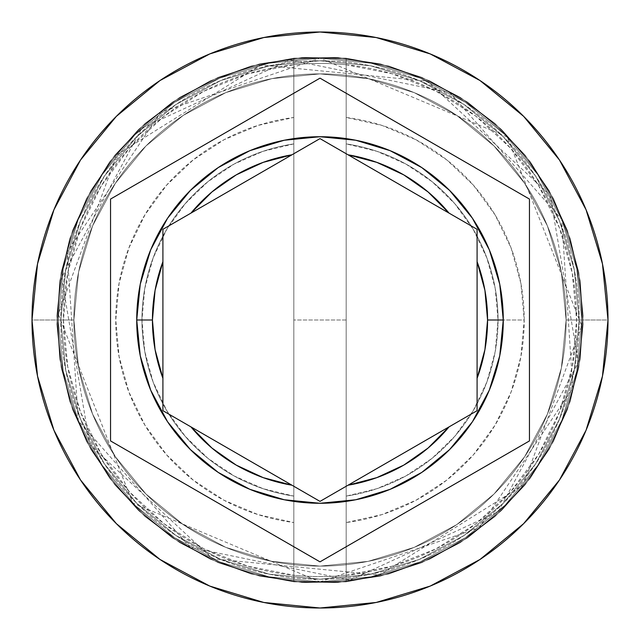<?xml version="1.0" encoding="UTF-8"?>
<svg xmlns="http://www.w3.org/2000/svg" width="640" height="640" viewBox="0 0 640 640"><rect width="100%" height="100%" fill="white"/><g stroke="black" fill="none" stroke-linecap="round" stroke-linejoin="round"><path stroke-width="0.48" stroke-dasharray="3.2 2.4" d="M566.112 320A246.112 246.112 0 0 0 320 73.888A246.112 246.112 0 0 0 73.888 320A246.112 246.112 0 0 1 320 73.888A246.112 246.112 0 0 1 566.112 320L561.384 368.016L547.376 414.184L524.632 456.728L494.024 494.024L456.728 524.632L414.184 547.376L368.016 561.384L320 566.112L271.984 561.384L225.816 547.376L183.272 524.632L145.976 494.024L115.368 456.728L92.624 414.184L78.616 368.016L73.888 320L78.616 271.984L92.624 225.816L115.368 183.272L145.976 145.976L183.272 115.368L225.816 92.624L271.984 78.616L320 73.888L368.016 78.616L414.184 92.624L456.728 115.368L494.024 145.976L524.632 183.272L547.376 225.816L561.384 271.984L566.112 320L561.384 271.984L547.376 225.816L524.632 183.272L494.024 145.976L456.728 115.368L414.184 92.624L368.016 78.616L320 73.888L271.984 78.616L225.816 92.624L183.272 115.368L145.976 145.976L115.368 183.272L92.624 225.816L78.616 271.984L73.888 320L78.616 368.016L92.624 414.184L115.368 456.728L145.976 494.024L183.272 524.632L225.816 547.376L271.984 561.384L320 566.112L368.016 561.384L414.184 547.376L456.728 524.632L494.024 494.024L524.632 456.728L547.376 414.184L561.384 368.016L566.112 320A246.112 246.112 0 0 1 320 566.112A246.112 246.112 0 0 1 73.888 320A246.112 246.112 0 0 0 320 566.112A246.112 246.112 0 0 0 566.112 320A246.112 246.112 0 0 0 320 73.888A246.112 246.112 0 0 0 73.888 320A246.112 246.112 0 0 1 320 73.888A246.112 246.112 0 0 1 566.112 320L561.384 368.016L547.376 414.184L524.632 456.728L494.024 494.024L456.728 524.632L414.184 547.376L368.016 561.384L320 566.112L271.984 561.384L225.816 547.376L183.272 524.632L145.976 494.024L115.368 456.728L92.624 414.184L78.616 368.016L73.888 320L78.616 271.984L92.624 225.816L115.368 183.272L145.976 145.976L183.272 115.368L225.816 92.624L271.984 78.616L320 73.888L368.016 78.616L414.184 92.624L456.728 115.368L494.024 145.976L524.632 183.272L547.376 225.816L561.384 271.984L566.112 320L561.384 271.984L547.376 225.816L524.632 183.272L494.024 145.976L456.728 115.368L414.184 92.624L368.016 78.616L320 73.888L271.984 78.616L225.816 92.624L183.272 115.368L145.976 145.976L115.368 183.272L92.624 225.816L78.616 271.984L73.888 320L78.616 368.016L92.624 414.184L115.368 456.728L145.976 494.024L183.272 524.632L225.816 547.376L271.984 561.384L320 566.112L368.016 561.384L414.184 547.376L456.728 524.632L494.024 494.024L524.632 456.728L547.376 414.184L561.384 368.016L566.112 320A246.112 246.112 0 0 1 320 566.112A246.112 246.112 0 0 1 73.888 320A246.112 246.112 0 0 0 320 566.112A246.112 246.112 0 0 0 566.112 320A246.112 246.112 0 0 1 320 566.112A246.112 246.112 0 0 1 73.888 320A246.112 246.112 0 0 1 320 73.888A246.112 246.112 0 0 1 566.112 320L581.816 320A261.816 261.816 0 0 0 320 58.184A261.816 261.816 0 0 0 58.184 320A261.816 261.816 0 0 1 320 58.184A261.816 261.816 0 0 1 581.816 320A261.816 261.816 0 0 0 320 58.184A261.816 261.816 0 0 0 58.184 320A261.816 261.816 0 0 1 320 58.184A261.816 261.816 0 0 1 581.816 320A261.816 261.816 0 0 1 320 581.816A261.816 261.816 0 0 1 58.184 320A261.816 261.816 0 0 0 320 581.816A261.816 261.816 0 0 0 581.816 320A261.816 261.816 0 0 1 320 581.816A261.816 261.816 0 0 1 58.184 320A261.816 261.816 0 0 0 320 581.816A261.816 261.816 0 0 0 581.816 320A261.816 261.816 0 0 0 320 58.184A261.816 261.816 0 0 0 58.184 320A261.816 261.816 0 0 1 320 58.184A261.816 261.816 0 0 1 581.816 320A261.816 261.816 0 0 0 320 58.184A261.816 261.816 0 0 0 58.184 320A261.816 261.816 0 0 1 320 58.184A261.816 261.816 0 0 1 581.816 320A261.816 261.816 0 0 1 320 581.816A261.816 261.816 0 0 1 58.184 320A261.816 261.816 0 0 0 320 581.816A261.816 261.816 0 0 0 581.816 320A261.816 261.816 0 0 1 320 581.816A261.816 261.816 0 0 1 58.184 320A261.816 261.816 0 0 0 320 581.816A261.816 261.816 0 0 0 581.816 320L576.584 320A256.584 256.584 0 0 0 293.816 64.76A256.584 256.584 0 0 0 63.416 320L58.184 320A261.816 261.816 0 0 1 320 58.184A261.816 261.816 0 0 1 581.816 320A261.816 261.816 0 0 0 320 58.184A261.816 261.816 0 0 0 58.184 320L73.888 320A246.112 246.112 0 0 1 320 73.888A246.112 246.112 0 0 1 566.112 320L581.816 320A261.816 261.816 0 0 0 320 58.184A261.816 261.816 0 0 0 58.184 320L73.888 320A246.112 246.112 0 0 1 320 73.888A246.112 246.112 0 0 1 566.112 320A246.112 246.112 0 0 0 320 73.888A246.112 246.112 0 0 0 73.888 320A246.112 246.112 0 0 1 320 73.888A246.112 246.112 0 0 1 566.112 320A246.112 246.112 0 0 0 320 73.888A246.112 246.112 0 0 0 73.888 320A246.112 246.112 0 0 1 320 73.888A246.112 246.112 0 0 1 566.112 320A246.112 246.112 0 0 0 320 73.888A246.112 246.112 0 0 0 73.888 320A246.112 246.112 0 0 0 320 566.112A246.112 246.112 0 0 0 566.112 320L561.384 368.016L547.376 414.184L524.632 456.728L494.024 494.024L456.728 524.632L414.184 547.376L368.016 561.384L320 566.112L271.984 561.384L225.816 547.376L183.272 524.632L145.976 494.024L115.368 456.728L92.624 414.184L78.616 368.016L73.888 320L78.616 271.984L92.624 225.816L115.368 183.272L145.976 145.976L183.272 115.368L225.816 92.624L271.984 78.616L320 73.888L368.016 78.616L414.184 92.624L456.728 115.368L494.024 145.976L524.632 183.272L547.376 225.816L561.384 271.984L566.112 320A246.112 246.112 0 0 1 320 566.112A246.112 246.112 0 0 1 73.888 320A246.112 246.112 0 0 0 320 566.112A246.112 246.112 0 0 0 566.112 320L561.384 368.016L547.376 414.184L524.632 456.728L494.024 494.024L456.728 524.632L414.184 547.376L368.016 561.384L320 566.112L271.984 561.384L225.816 547.376L183.272 524.632L145.976 494.024L115.368 456.728L92.624 414.184L78.616 368.016L73.888 320L78.616 271.984L92.624 225.816L115.368 183.272L145.976 145.976L183.272 115.368L225.816 92.624L271.984 78.616L320 73.888L368.016 78.616L414.184 92.624L456.728 115.368L494.024 145.976L524.632 183.272L547.376 225.816L561.384 271.984L566.112 320A246.112 246.112 0 0 1 320 566.112A246.112 246.112 0 0 1 73.888 320A246.112 246.112 0 0 0 320 566.112A246.112 246.112 0 0 0 566.112 320A246.112 246.112 0 0 1 320 566.112A246.112 246.112 0 0 1 73.888 320L32 320A288 288 0 0 1 320 32A288 288 0 0 1 608 320L581.816 320A261.816 261.816 0 0 0 320 58.184A261.816 261.816 0 0 0 58.184 320A261.816 261.816 0 0 1 320 58.184A261.816 261.816 0 0 1 581.816 320A261.816 261.816 0 0 0 320 58.184A261.816 261.816 0 0 0 58.184 320A261.816 261.816 0 0 1 320 58.184A261.816 261.816 0 0 1 581.816 320A261.816 261.816 0 0 0 320 58.184A261.816 261.816 0 0 0 58.184 320A261.816 261.816 0 0 1 320 58.184A261.816 261.816 0 0 1 581.816 320A261.816 261.816 0 0 0 320 58.184A261.816 261.816 0 0 0 58.184 320A261.816 261.816 0 0 1 320 58.184A261.816 261.816 0 0 1 581.816 320A261.816 261.816 0 0 0 320 58.184A261.816 261.816 0 0 0 58.184 320A261.816 261.816 0 0 0 320 581.816A261.816 261.816 0 0 0 581.816 320A261.816 261.816 0 0 1 320 581.816A261.816 261.816 0 0 1 58.184 320L63.216 371.08L78.112 420.192L102.304 465.456L134.864 505.136L174.544 537.696L219.808 561.888L268.92 576.784L320 581.816L371.08 576.784L420.192 561.888L465.456 537.696L505.136 505.136L537.696 465.456L561.888 420.192L576.784 371.08L581.816 320L576.784 268.92L561.888 219.808L537.696 174.544L505.136 134.864L465.456 102.304L420.192 78.112L371.08 63.216L320 58.184L268.92 63.216L219.808 78.112L174.544 102.304L134.864 134.864L102.304 174.544L78.112 219.808L63.216 268.92L58.184 320L63.216 268.92L78.112 219.808L102.304 174.544L134.864 134.864L174.544 102.304L219.808 78.112L268.92 63.216L320 58.184L371.08 63.216L420.192 78.112L465.456 102.304L505.136 134.864L537.696 174.544L561.888 219.808L576.784 268.92L581.816 320L576.784 371.08L561.888 420.192L537.696 465.456L505.136 505.136L465.456 537.696L420.192 561.888L371.08 576.784L320 581.816L268.92 576.784L219.808 561.888L174.544 537.696L134.864 505.136L102.304 465.456L78.112 420.192L63.216 371.08L58.184 320A261.816 261.816 0 0 0 320 581.816A261.816 261.816 0 0 0 581.816 320A261.816 261.816 0 0 1 320 581.816A261.816 261.816 0 0 1 58.184 320L63.216 371.08L78.112 420.192L102.304 465.456L134.864 505.136L174.544 537.696L219.808 561.888L268.92 576.784L320 581.816L371.08 576.784L420.192 561.888L465.456 537.696L505.136 505.136L537.696 465.456L561.888 420.192L576.784 371.08L581.816 320L576.784 268.92L561.888 219.808L537.696 174.544L505.136 134.864L465.456 102.304L420.192 78.112L371.08 63.216L320 58.184L268.92 63.216L219.808 78.112L174.544 102.304L134.864 134.864L102.304 174.544L78.112 219.808L63.216 268.92L58.184 320A261.816 261.816 0 0 0 320 581.816A261.816 261.816 0 0 0 581.816 320A261.816 261.816 0 0 1 320 581.816A261.816 261.816 0 0 1 58.184 320L63.216 371.08L78.112 420.192L102.304 465.456L134.864 505.136L174.544 537.696L219.808 561.888L268.92 576.784L320 581.816L371.08 576.784L420.192 561.888L465.456 537.696L505.136 505.136L537.696 465.456L561.888 420.192L576.784 371.08L581.816 320L576.784 268.92L561.888 219.808L537.696 174.544L505.136 134.864L465.456 102.304L420.192 78.112L371.08 63.216L320 58.184L268.92 63.216L219.808 78.112L174.544 102.304L134.864 134.864L102.304 174.544L78.112 219.808L63.216 268.92L58.184 320A261.816 261.816 0 0 0 320 581.816A261.816 261.816 0 0 0 581.816 320A261.816 261.816 0 0 1 320 581.816A261.816 261.816 0 0 1 58.184 320A261.816 261.816 0 0 0 320 581.816A261.816 261.816 0 0 0 581.816 320L608 320A288 288 0 0 1 320 608A288 288 0 0 1 32 320L58.184 320A261.816 261.816 0 0 0 320 581.816A261.816 261.816 0 0 0 581.816 320L566.112 320A246.112 246.112 0 0 1 320 566.112A246.112 246.112 0 0 1 73.888 320L58.184 320A261.816 261.816 0 0 0 320 581.816A261.816 261.816 0 0 0 581.816 320L566.112 320M579.2 320A259.2 259.2 0 0 0 320 60.8A259.2 259.2 0 0 0 60.8 320A259.2 259.2 0 0 0 320 579.2A259.2 259.2 0 0 0 579.2 320A259.2 259.2 0 0 1 320 579.2A259.2 259.2 0 0 1 60.8 320A259.2 259.2 0 0 1 320 60.8A259.2 259.2 0 0 1 579.2 320L574.216 370.568L559.472 419.192L535.52 464L503.28 503.28L464 535.52L419.192 559.472L370.568 574.216L320 579.2L269.432 574.216L220.808 559.472L176 535.52L136.72 503.28L104.48 464L80.528 419.192L65.784 370.568L60.8 320L65.784 269.432L80.528 220.808L104.48 176L136.72 136.72L176 104.48L220.808 80.528L269.432 65.784L320 60.8L370.568 65.784L419.192 80.528L464 104.48L503.28 136.72L535.52 176L559.472 220.808L574.216 269.432L579.2 320L574.216 269.432L559.472 220.808L535.52 176L503.28 136.72L464 104.48L419.192 80.528L370.568 65.784L320 60.8L269.432 65.784L220.808 80.528L176 104.48L136.72 136.72L104.48 176L80.528 220.808L65.784 269.432L60.8 320L65.784 370.568L80.528 419.192L104.48 464L136.72 503.28L176 535.52L220.808 559.472L269.432 574.216L320 579.2L370.568 574.216L419.192 559.472L464 535.52L503.28 503.28L535.52 464L559.472 419.192L574.216 370.568L579.2 320M503.272 320A183.272 183.272 0 0 0 320 136.728A183.272 183.272 0 0 0 136.728 320A183.272 183.272 0 0 0 320 503.272A183.272 183.272 0 0 0 503.272 320M498.04 320A178.04 178.04 0 0 1 346.184 496.104A178.04 178.04 0 0 0 498.04 320L524.216 320A204.216 204.216 0 0 1 346.184 522.536L346.184 496.104A178.04 178.04 0 0 0 346.184 143.896L346.184 64.76L392.336 73.824L436.056 91.168L475.88 116.2L510.464 148.072L538.648 185.728L559.48 227.896L572.272 273.16L576.584 320L572.272 366.84L559.48 412.104L538.648 454.272L510.464 491.928L475.88 523.8L436.056 548.832L392.336 566.176L346.184 575.24L346.184 522.536L382.072 514.56L415.952 500.272L446.72 480.144L473.384 454.832L495.072 425.144L511.088 392.048L520.912 356.616L524.216 320L520.912 283.384L511.088 247.952L495.072 214.856L473.384 185.168L446.72 159.856L415.952 139.728L382.072 125.44L346.184 117.464A204.216 204.216 0 0 1 524.216 320L498.04 320A178.04 178.04 0 0 0 346.184 143.896A178.04 178.04 0 0 1 498.04 320L495.224 288.496L486.888 257.984L473.28 229.432L454.832 203.736L432.128 181.712L405.888 164.048L376.928 151.312L346.184 143.896L346.184 496.104L376.928 488.688L405.888 475.952L432.128 458.288L454.832 436.264L473.28 410.568L486.888 382.016L495.224 351.504L498.04 320M293.816 522.536L293.816 575.24L247.664 566.176L203.944 548.832L164.12 523.8L129.536 491.928L101.352 454.272L80.52 412.104L67.728 366.84L63.416 320L67.728 273.16L80.52 227.896L101.352 185.728L129.536 148.072L164.12 116.2L203.944 91.168L247.664 73.824L293.816 64.76L293.816 117.464L257.928 125.44L224.048 139.728L193.28 159.856L166.616 185.168L144.928 214.856L128.912 247.952L119.088 283.384L115.784 320L119.088 356.616L128.912 392.048L144.928 425.144L166.616 454.832L193.28 480.144L224.048 500.272L257.928 514.56L293.816 522.536A204.216 204.216 0 0 1 293.816 117.464L293.816 143.896A178.04 178.04 0 0 0 293.816 496.104L293.816 522.536L293.816 496.104A178.04 178.04 0 0 1 293.816 143.896A178.04 178.04 0 0 0 293.816 496.104L293.816 143.896L263.072 151.312L234.112 164.048L207.872 181.712L185.168 203.736L166.72 229.432L153.112 257.984L144.776 288.496L141.96 320L144.776 351.504L153.112 382.016L166.72 410.568L185.168 436.264L207.872 458.288L234.112 475.952L263.072 488.688L293.816 496.104L293.816 58.184L346.184 58.184L346.184 64.76A256.584 256.584 0 0 0 293.816 64.76L293.816 575.24A256.584 256.584 0 0 0 576.584 320L581.816 320A261.816 261.816 0 0 1 320 581.816A261.816 261.816 0 0 1 58.184 320L63.416 320A256.584 256.584 0 0 0 346.184 575.24L346.184 581.816L293.816 581.816L293.816 522.536M529.456 199.072L320 78.144L110.544 199.072L110.544 440.928L320 561.856L529.456 440.928L529.456 199.072M449.04 213.112L348.048 154.8L477.088 229.304L477.088 410.696M477.088 378.312L477.088 261.688M348.048 485.2L449.04 426.888L348.048 485.2M190.96 426.888L291.952 485.2L162.912 410.696L162.912 229.304M162.912 261.688L162.912 378.312M291.952 154.8L190.96 213.112L291.952 154.8M346.184 64.76L346.184 581.816L346.184 64.76M293.816 58.184L346.184 58.184L293.816 58.184L337.272 57.44L380.248 63.864L421.584 77.28L460.152 97.304L494.896 123.416L524.864 154.88L549.248 190.856L567.376 230.344L578.76 272.288L583.088 315.528L580.232 358.888L570.28 401.192L553.504 441.28L530.36 478.064L501.472 510.528L467.64 537.8L429.776 559.128L388.92 573.936L346.184 581.816L302.728 582.56L259.752 576.136L218.416 562.72L179.848 542.696L145.104 516.584L115.136 485.12L90.752 449.144L72.624 409.656L61.24 367.712L56.912 324.472L59.768 281.112L69.72 238.808L86.496 198.72L109.64 161.936L138.528 129.472L172.36 102.2L210.224 80.872L251.08 66.064L293.816 58.184L337.272 57.44L380.248 63.864L421.584 77.28L460.152 97.304L494.896 123.416L524.864 154.88L549.248 190.856L567.376 230.344L578.76 272.288L583.088 315.528L580.232 358.888L570.28 401.192L553.504 441.28L530.36 478.064L501.472 510.528L467.64 537.8L429.776 559.128L388.92 573.936L346.184 581.816L293.816 581.816L346.184 581.816L293.816 581.816L337.272 582.56L380.248 576.136L421.584 562.72L460.152 542.696L494.896 516.584L524.864 485.12L549.248 449.144L567.376 409.656L578.76 367.712L583.088 324.472L580.232 281.112L570.28 238.808L553.504 198.72L530.36 161.936L501.472 129.472L467.64 102.2L429.776 80.872L388.92 66.064L346.184 58.184L302.728 57.44L259.752 63.864L218.416 77.28L179.848 97.304L145.104 123.416L115.136 154.88L90.752 190.856L72.624 230.344L61.24 272.288L56.912 315.528L59.768 358.888L69.72 401.192L86.496 441.28L109.64 478.064L138.528 510.528L172.36 537.8L210.224 559.128L251.08 573.936L293.816 581.816L337.272 582.56L380.248 576.136L421.584 562.72L460.152 542.696L494.896 516.584L524.864 485.12L549.248 449.144L567.376 409.656L578.76 367.712L583.088 324.472L580.232 281.112L570.28 238.808L553.504 198.72L530.36 161.936L501.472 129.472L467.64 102.2L429.776 80.872L388.92 66.064L346.184 58.184L293.816 58.184L293.816 581.816L251.08 573.936L210.224 559.128L172.36 537.8L138.528 510.528L109.64 478.064L86.496 441.28L69.72 401.192L59.768 358.888L56.912 315.528L61.24 272.288L72.624 230.344L90.752 190.856L115.136 154.88L145.104 123.416L179.848 97.304L218.416 77.28L259.752 63.864L302.728 57.44L346.184 58.184L388.92 66.064L429.776 80.872L467.64 102.2L501.472 129.472L530.36 161.936L553.504 198.72L570.28 238.808L580.232 281.112L583.088 324.472L578.76 367.712L567.376 409.656L549.248 449.144L524.864 485.12L494.896 516.584L460.152 542.696L421.584 562.72L380.248 576.136L337.272 582.56L293.816 581.816L251.08 573.936L210.224 559.128L172.36 537.8L138.528 510.528L109.64 478.064L86.496 441.28L69.72 401.192L59.768 358.888L56.912 315.528L61.24 272.288L72.624 230.344L90.752 190.856L115.136 154.88L145.104 123.416L179.848 97.304L218.416 77.28L259.752 63.864L302.728 57.44L346.184 58.184L346.184 581.816L388.92 573.936L429.776 559.128L467.64 537.8L501.472 510.528L530.36 478.064L553.504 441.28L570.28 401.192L580.232 358.888L583.088 315.528L578.76 272.288L567.376 230.344L549.248 190.856L524.864 154.88L494.896 123.416L460.152 97.304L421.584 77.28L380.248 63.864L337.272 57.44L293.816 58.184L251.08 66.064L210.224 80.872L172.36 102.2L138.528 129.472L109.64 161.936L86.496 198.72L69.72 238.808L59.768 281.112L56.912 324.472L61.24 367.712L72.624 409.656L90.752 449.144L115.136 485.12L145.104 516.584L179.848 542.696L218.416 562.72L259.752 576.136L302.728 582.56L346.184 581.816L388.92 573.936L429.776 559.128L467.64 537.8L501.472 510.528L530.36 478.064L553.504 441.28L570.28 401.192L580.232 358.888L583.088 315.528L578.76 272.288L567.376 230.344L549.248 190.856L524.864 154.88L494.896 123.416L460.152 97.304L421.584 77.28L380.248 63.864L337.272 57.44L293.816 58.184L346.184 58.184L302.728 57.44L259.752 63.864L218.416 77.28L179.848 97.304L145.104 123.416L115.136 154.88L90.752 190.856L72.624 230.344L61.24 272.288L56.912 315.528L59.768 358.888L69.72 401.192L86.496 441.28L109.64 478.064L138.528 510.528L172.36 537.8L210.224 559.128L251.08 573.936L293.816 581.816L337.272 582.56L380.248 576.136L421.584 562.72L460.152 542.696L494.896 516.584L524.864 485.12L549.248 449.144L567.376 409.656L578.76 367.712L583.088 324.472L580.232 281.112L570.28 238.808L553.504 198.72L530.36 161.936L501.472 129.472L467.64 102.2L429.776 80.872L388.92 66.064L346.184 58.184L302.728 57.44L259.752 63.864L218.416 77.28L179.848 97.304L145.104 123.416L115.136 154.88L90.752 190.856L72.624 230.344L61.24 272.288L56.912 315.528L59.768 358.888L69.72 401.192L86.496 441.28L109.64 478.064L138.528 510.528L172.36 537.8L210.224 559.128L251.08 573.936L293.816 581.816L346.184 581.816L302.728 582.56L259.752 576.136L218.416 562.72L179.848 542.696L145.104 516.584L115.136 485.12L90.752 449.144L72.624 409.656L61.24 367.712L56.912 324.472L59.768 281.112L69.72 238.808L86.496 198.72L109.64 161.936L138.528 129.472L172.36 102.2L210.224 80.872L251.08 66.064L293.816 58.184L337.272 57.44L380.248 63.864L421.584 77.28L460.152 97.304L494.896 123.416L524.864 154.88L549.248 190.856L567.376 230.344L578.76 272.288L583.088 315.528L580.232 358.888L570.28 401.192L553.504 441.28L530.36 478.064L501.472 510.528L467.64 537.8L429.776 559.128L388.92 573.936L346.184 581.816L302.728 582.56L259.752 576.136L218.416 562.72L179.848 542.696L145.104 516.584L115.136 485.12L90.752 449.144L72.624 409.656L61.24 367.712L56.912 324.472L59.768 281.112L69.72 238.808L86.496 198.72L109.64 161.936L138.528 129.472L172.36 102.2L210.224 80.872L251.08 66.064L293.816 58.184L251.08 66.064L210.224 80.872L172.36 102.2L138.528 129.472L109.64 161.936L86.496 198.72L69.72 238.808L59.768 281.112L56.912 324.472L61.24 367.712L72.624 409.656L90.752 449.144L115.136 485.12L145.104 516.584L179.848 542.696L218.416 562.72L259.752 576.136L302.728 582.56L346.184 581.816L388.92 573.936L429.776 559.128L467.64 537.8L501.472 510.528L530.36 478.064L553.504 441.28L570.28 401.192L580.232 358.888L583.088 315.528L578.76 272.288L567.376 230.344L549.248 190.856L524.864 154.88L494.896 123.416L460.152 97.304L421.584 77.28L380.248 63.864L337.272 57.44L293.816 58.184L251.08 66.064L210.224 80.872L172.36 102.2L138.528 129.472L109.64 161.936L86.496 198.72L69.72 238.808L59.768 281.112L56.912 324.472L61.24 367.712L72.624 409.656L90.752 449.144L115.136 485.12L145.104 516.584L179.848 542.696L218.416 562.72L259.752 576.136L302.728 582.56L346.184 581.816L346.184 58.184L388.92 66.064L429.776 80.872L467.64 102.2L501.472 129.472L530.36 161.936L553.504 198.72L570.28 238.808L580.232 281.112L583.088 324.472L578.76 367.712L567.376 409.656L549.248 449.144L524.864 485.12L494.896 516.584L460.152 542.696L421.584 562.72L380.248 576.136L337.272 582.56L293.816 581.816L251.08 573.936L210.224 559.128L172.36 537.8L138.528 510.528L109.64 478.064L86.496 441.28L69.72 401.192L59.768 358.888L56.912 315.528L61.24 272.288L72.624 230.344L90.752 190.856L115.136 154.88L145.104 123.416L179.848 97.304L218.416 77.28L259.752 63.864L302.728 57.44L346.184 58.184L388.92 66.064L429.776 80.872L467.64 102.2L501.472 129.472L530.36 161.936L553.504 198.72L570.28 238.808L580.232 281.112L583.088 324.472L578.76 367.712L567.376 409.656L549.248 449.144L524.864 485.12L494.896 516.584L460.152 542.696L421.584 562.72L380.248 576.136L337.272 582.56L293.816 581.816L293.816 58.184L293.816 581.816L293.816 58.184L346.184 58.184L293.816 58.184L346.184 58.184L346.184 581.816L346.184 58.184L346.184 581.816L293.816 581.816L346.184 581.816L293.816 581.816L293.816 58.184M320 581.816L479.256 527.816L572.808 388.088L561.712 219.384L449.84 92.64L289.952 59.912L141.744 128.232L61.64 277.592L89.792 444.712L212.584 558.768L379.392 574.992L523.208 485.088L581.752 325.896L507.208 136.968L320 58.184L160.744 112.184L67.192 251.912L78.288 420.616L190.16 547.36L350.048 580.088L498.256 511.768L578.36 362.408L550.208 195.288L427.416 81.232L260.608 65.008L116.792 154.912L58.248 314.104L132.792 503.032L320 581.816M346.184 320L293.816 320L346.184 320"/><path stroke-width="0.96" d="M140.248 355.752L136.728 320A183.272 183.272 0 0 1 320 136.728A183.272 183.272 0 0 1 503.272 320A183.272 183.272 0 0 0 320 136.728A183.272 183.272 0 0 0 136.728 320L152.44 320A167.56 167.56 0 0 1 162.912 261.688L162.912 229.304L190.96 213.112A167.56 167.56 0 0 1 291.952 154.8L320 138.608L348.048 154.8A167.56 167.56 0 0 1 449.04 213.112L477.088 229.304L477.088 261.688A167.56 167.56 0 0 1 487.56 320L503.272 320L499.76 355.712M32 320A288 288 0 0 1 320 32A288 288 0 0 1 608 320A288 288 0 0 0 320 32A288 288 0 0 0 32 320L37.536 376.184L53.92 430.216L80.536 480.008L116.352 523.648L159.992 559.464L209.784 586.08L263.816 602.464L320 608L376.184 602.464L430.216 586.08L480.008 559.464L523.648 523.648L559.464 480.008L586.08 430.216L602.464 376.184L608 320L602.464 263.816L586.08 209.784L559.464 159.992L523.648 116.352L480.008 80.536L430.216 53.92L376.184 37.536L320 32L263.816 37.536L209.784 53.92L159.992 80.536L116.352 116.352L80.536 159.992L53.92 209.784L37.536 263.816L32 320A288 288 0 0 0 320 608A288 288 0 0 0 608 320A288 288 0 0 1 320 608A288 288 0 0 1 32 320M190.96 426.888A167.56 167.56 0 0 0 291.952 485.2L190.96 426.888L211.888 448.016L236.216 465.112L263.192 477.64L291.952 485.2L320 501.392L348.048 485.2L376.808 477.64L403.784 465.112L428.112 448.016L449.04 426.888L320 501.392L315.544 498.824L162.912 410.696L190.96 426.888L162.912 410.696L162.912 261.688L155.072 290.376L152.44 320L155.072 349.624L162.912 378.312L162.912 410.696L162.912 261.688M477.088 261.688L477.088 378.312L484.928 349.624L487.56 320L484.928 290.376L477.088 261.688L477.088 229.304L449.04 213.112L428.112 191.984L403.784 174.888L376.808 162.36L348.048 154.8L477.088 229.304L477.088 410.696L477.088 378.312L477.088 410.696L348.048 485.2A167.56 167.56 0 0 0 449.04 426.888L477.088 410.696M162.912 229.304L291.952 154.8L263.192 162.36L236.216 174.888L211.888 191.984L190.96 213.112L162.912 229.304L320 138.608L348.048 154.8L320 138.608L291.952 154.8L320 138.608L449.04 213.112M320 78.144L529.456 199.072L529.456 440.928L320 561.856L110.544 440.928L110.544 199.072L320 78.144L529.456 199.072L320 78.144L110.544 199.072L110.544 440.928L320 561.856L529.456 440.928L529.456 199.072L529.456 440.928L320 561.856L110.544 440.928L110.544 199.072L320 78.144M499.744 355.792L489.352 390.064M489.296 390.208L472.416 421.768M472.352 421.872L449.624 449.56M449.592 449.592L421.824 472.384L390.192 489.296M390.08 489.344L355.832 499.736M355.672 499.768L320.096 503.272M319.904 503.272L284.328 499.768M284.168 499.736L249.92 489.344M249.864 489.32L218.176 472.384L190.408 449.592M190.376 449.56L167.648 421.872M167.584 421.768L150.704 390.208M150.648 390.064L140.256 355.792M499.752 284.248L503.272 320A183.272 183.272 0 0 1 320 503.272A183.272 183.272 0 0 1 136.728 320L140.24 284.288M140.256 284.208L150.648 249.936M150.704 249.792L167.584 218.232M167.648 218.128L190.376 190.44M190.408 190.408L218.176 167.616L249.808 150.704M249.92 150.656L284.168 140.264M284.328 140.232L319.904 136.728M320.096 136.728L355.672 140.232M355.832 140.264L390.08 150.656M390.136 150.68L421.824 167.616L449.592 190.408M449.624 190.44L472.352 218.128M472.416 218.232L489.296 249.792M489.352 249.936L499.744 284.208M162.912 378.312A167.56 167.56 0 0 1 152.44 320L136.728 320A183.272 183.272 0 0 0 320 503.272A183.272 183.272 0 0 0 503.272 320L487.56 320A167.56 167.56 0 0 1 477.088 378.312"/></g></svg>
